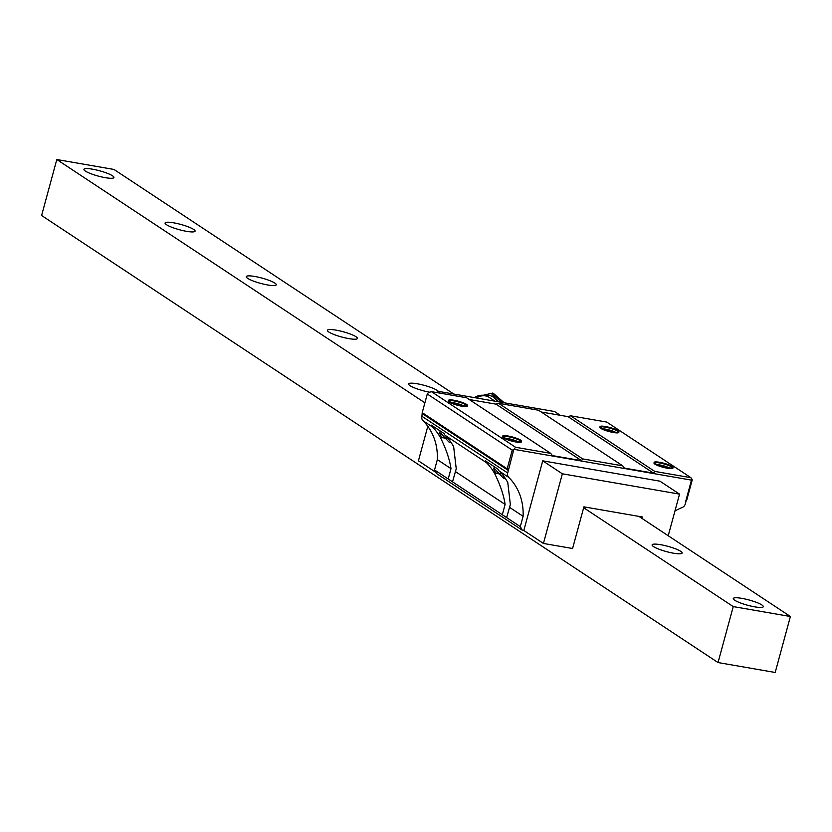 <?xml version="1.0" encoding="UTF-8"?>
<svg xmlns="http://www.w3.org/2000/svg" width="832" height="832" viewBox="0 0 832 832"><rect width="100%" height="100%" fill="white"/><g stroke="black" fill="none" stroke-linecap="round" stroke-linejoin="round"><path stroke-width="1.25" d="M453.794 394.035L113.963 169.447L56.805 159.526L41.6 215.498L718.037 662.553L775.195 672.474L790.4 616.502L733.242 606.59L718.037 662.553M56.805 159.526L424.892 402.802M583.658 507.728L733.242 606.59M638.914 516.381L790.4 616.502M761.862 604.958A15.548 2.735 15.2 0 0 745.347 599.061A15.548 2.735 15.2 0 0 733.283 598.53A15.548 2.735 15.2 0 0 734.718 600.246A15.548 2.735 15.2 0 0 751.234 606.154A15.548 2.735 15.2 0 0 763.298 606.684A15.548 2.735 15.2 0 0 761.862 604.958M680.69 551.314A15.548 2.735 15.2 0 0 664.175 545.407A15.548 2.735 15.2 0 0 652.111 544.877A15.548 2.735 15.2 0 0 653.546 546.603A15.548 2.735 15.2 0 0 670.062 552.51A15.548 2.735 15.2 0 0 682.126 553.03A15.548 2.735 15.2 0 0 680.69 551.314M438.36 391.362A15.548 2.735 15.2 0 0 437.174 390.374A15.548 2.735 15.2 0 0 420.659 384.467A15.548 2.735 15.2 0 0 408.595 383.937A15.548 2.735 15.2 0 0 410.03 385.663A15.548 2.735 15.2 0 0 429.728 392.215M356.002 336.721A15.548 2.735 15.2 0 0 339.487 330.824A15.548 2.735 15.2 0 0 327.423 330.294A15.548 2.735 15.2 0 0 328.858 332.02A15.548 2.735 15.2 0 0 345.374 337.917A15.548 2.735 15.2 0 0 357.438 338.447A15.548 2.735 15.2 0 0 356.002 336.721M274.83 283.078A15.548 2.735 15.2 0 0 258.315 277.17A15.548 2.735 15.2 0 0 246.251 276.65A15.548 2.735 15.2 0 0 247.686 278.366A15.548 2.735 15.2 0 0 264.202 284.274A15.548 2.735 15.2 0 0 276.266 284.804A15.548 2.735 15.2 0 0 274.83 283.078M193.658 229.434A15.548 2.735 15.2 0 0 177.143 223.527A15.548 2.735 15.2 0 0 165.079 222.997A15.548 2.735 15.2 0 0 166.514 224.723A15.548 2.735 15.2 0 0 183.03 230.63A15.548 2.735 15.2 0 0 195.094 231.15A15.548 2.735 15.2 0 0 193.658 229.434M112.486 175.781A15.548 2.735 15.2 0 0 95.971 169.884A15.548 2.735 15.2 0 0 83.907 169.354A15.548 2.735 15.2 0 0 85.342 171.07A15.548 2.735 15.2 0 0 101.858 176.977A15.548 2.735 15.2 0 0 113.922 177.507A15.548 2.735 15.2 0 0 112.486 175.781M521.352 441.542A9.818 1.726 15.2 0 0 520.53 440.804A9.818 1.726 15.2 0 0 510.983 437.278A9.818 1.726 15.2 0 0 502.736 436.478M502.549 437.081A9.818 1.726 15.2 0 0 503.381 437.83A9.818 1.726 15.2 0 0 512.97 441.366A9.818 1.726 15.2 0 0 521.196 442.146M505.731 438.339A8.185 1.435 -164.8 0 1 517.826 441.626M541.237 411.996L568.058 416.645L570.586 415.792L606.736 422.063L690.882 477.672L654.732 471.401L653.557 473.158L624.406 468.104L622.721 465.847L582.702 458.91L581.526 460.668L552.375 455.603L550.701 453.357L515.538 447.262L513.76 449.623L507.707 472.992A4.909 4.264 123.5 0 0 508.726 477.381A58.916 51.178 -56.5 0 1 523.099 516.308L520.302 526.625L522.319 530.223L523.817 530.483L542.734 460.834L562.359 473.803L543.431 543.452L572.582 548.506L583.908 506.844L642.782 517.057L642.346 518.658M570.586 415.792L654.732 471.401M672.828 467.813A9.818 1.726 15.2 0 0 672.006 467.085A9.818 1.726 15.2 0 0 662.459 463.559A9.818 1.726 15.2 0 0 654.212 462.758M654.035 463.362A9.818 1.726 15.2 0 0 654.857 464.11A9.818 1.726 15.2 0 0 664.456 467.636A9.818 1.726 15.2 0 0 672.672 468.426M599.914 427.596A9.818 1.726 15.2 0 0 600.746 428.345A9.818 1.726 15.2 0 0 610.334 431.87A9.818 1.726 15.2 0 0 618.561 432.661M618.717 432.047A9.818 1.726 15.2 0 0 617.895 431.319A9.818 1.726 15.2 0 0 608.338 427.794A9.818 1.726 15.2 0 0 600.101 426.993M469.206 399.506L496.028 404.154L498.555 403.302L538.574 410.238L622.721 465.847M498.555 403.302L582.702 458.91M522.319 530.223L436.54 473.543L434.533 469.934L437.33 459.628A58.916 51.178 -56.5 0 0 422.958 420.69A4.909 4.264 123.5 0 1 421.938 416.312L422.219 412.651L427.284 393.994L428.355 392.683L431.392 391.643L466.544 397.748L550.701 453.357M431.392 391.643L515.538 447.262M448.438 401.315A9.818 1.726 15.2 0 0 449.27 402.064A9.818 1.726 15.2 0 0 458.858 405.6A9.818 1.726 15.2 0 0 467.085 406.39M467.241 405.777A9.818 1.726 15.2 0 0 466.419 405.038A9.818 1.726 15.2 0 0 456.862 401.523A9.818 1.726 15.2 0 0 448.614 400.712M691.475 480.126L692.058 479.253L692.224 479.929L686.826 499.824L685.651 501.582L691.475 480.126L514.134 449.363M692.058 479.253L690.882 477.672M427.284 393.994L512.242 450.143L513.76 449.623M512.242 450.143L507.177 468.801L508.186 470.153M422.219 412.651L507.177 468.801M674.95 511.004A58.916 51.178 -56.5 0 1 682.126 507.541A4.909 4.264 123.5 0 0 685.318 503.901L686.015 501.322M668.221 535.756L679.536 494.125L659.922 481.166L542.734 460.834M523.817 530.483L543.431 543.452M679.536 494.125L562.359 473.803M440.409 393.214L437.351 391.186L436.966 392.61M435.895 472.378L418.423 460.834L427.804 426.327M560.258 415.293L554.528 411.518L437.351 391.186M434.533 469.934L520.302 526.625M437.33 459.628L451.006 468.666L448.198 478.972M451.006 468.666C449.654 459.628 446.264 449.519 440.814 438.329A58.916 51.178 123.5 0 0 432.359 426.91A4.909 4.264 123.5 0 1 431.33 425.121L444.184 433.618A4.909 4.264 123.5 0 0 445.214 435.396A58.916 51.178 123.5 0 1 453.669 446.826L456.238 468.78L452.514 481.822M455.312 471.505L505.118 504.431L502.32 514.738M505.118 504.431C503.776 495.394 500.375 485.285 494.926 474.094A58.916 51.178 123.5 0 0 486.47 462.675A4.909 4.264 123.5 0 1 485.441 460.886L498.295 469.383A4.909 4.264 123.5 0 0 499.325 471.162A58.916 51.178 123.5 0 1 507.78 482.591L510.349 504.535L506.626 517.587M509.423 507.27L523.099 516.308M496.028 404.154L581.526 460.668M568.058 416.645L653.557 473.158M657.207 464.61A8.185 1.435 -164.8 0 1 669.302 467.896M603.096 428.844A8.185 1.435 -164.8 0 1 615.191 432.13M451.61 402.574A8.185 1.435 -164.8 0 1 463.715 405.86M422.614 413.816L508.383 470.506M503.547 437.206A9.818 1.726 -164.8 0 1 502.653 436.124A9.818 1.726 -164.8 0 1 510.266 436.457A9.818 1.726 -164.8 0 1 520.697 440.18A9.818 1.726 -164.8 0 1 521.602 441.272A9.818 1.726 -164.8 0 1 513.989 440.939A9.818 1.726 -164.8 0 1 503.547 437.206M500.209 473.782A9.818 1.726 15.2 0 0 495.882 473.034C493.584 469.342 493.262 468.01 494.905 469.03L503.027 477.755A8.185 1.435 15.2 0 0 503.495 477.87M494.322 466.762L493.802 468.697L494.905 469.03M505.409 478.577A9.818 1.726 -164.8 0 1 503.734 478.223M500.552 474.167A8.185 1.435 15.2 0 0 496.59 473.502L495.882 473.034M655.034 463.486A9.818 1.726 -164.8 0 1 654.129 462.394A9.818 1.726 -164.8 0 1 661.742 462.727A9.818 1.726 -164.8 0 1 672.183 466.461A9.818 1.726 -164.8 0 1 673.078 467.542A9.818 1.726 -164.8 0 1 665.465 467.21A9.818 1.726 -164.8 0 1 655.034 463.486M466.586 404.425A9.818 1.726 -164.8 0 1 467.49 405.506A9.818 1.726 -164.8 0 1 459.867 405.174A9.818 1.726 -164.8 0 1 449.436 401.45A9.818 1.726 -164.8 0 1 448.531 400.358A9.818 1.726 -164.8 0 1 456.154 400.691A9.818 1.726 -164.8 0 1 466.586 404.425M446.087 438.017A9.818 1.726 15.2 0 0 441.771 437.268C439.462 433.566 439.14 432.234 440.794 433.264L448.916 441.99A8.185 1.435 15.2 0 0 449.374 442.104M451.287 442.811A9.818 1.726 -164.8 0 1 449.623 442.458M440.211 430.997L439.691 432.931L440.794 433.264M446.441 438.402A8.185 1.435 15.2 0 0 442.478 437.736L441.771 437.268M618.062 430.695A9.818 1.726 -164.8 0 1 618.966 431.787A9.818 1.726 -164.8 0 1 611.343 431.454A9.818 1.726 -164.8 0 1 600.912 427.721A9.818 1.726 -164.8 0 1 600.018 426.629A9.818 1.726 -164.8 0 1 607.63 426.962A9.818 1.726 -164.8 0 1 618.062 430.695M497.484 401.617A12.823 12.074 -104.8 0 0 484.13 395.398M483.371 395.294L492.638 393.068L483.153 395.273M492.638 393.068L501.769 402.366M498.701 401.825L491.306 393.422M422.958 420.69L432.359 426.91M445.214 435.396L486.47 462.675M499.325 471.162L508.726 477.381M421.938 416.312L507.707 472.992M440.814 438.329L441.324 436.457M494.926 474.094L495.435 472.222M476.58 397.987A13.094 11.367 -56.5 0 1 489.299 397.405L495.03 401.19M491.899 393.619L493.241 393.266M502.486 436.748L502.653 436.124M521.435 441.896L521.602 441.272M654.129 462.394L653.962 463.018M673.078 467.542L672.911 468.166M467.49 405.506L467.314 406.13M448.531 400.358L448.365 400.982M618.8 432.401L618.966 431.787M599.841 427.253L600.018 426.629M489.299 397.405A13.094 13.094 0 0 0 474.521 397.634M504.202 402.782L494.135 394.004"/></g></svg>
